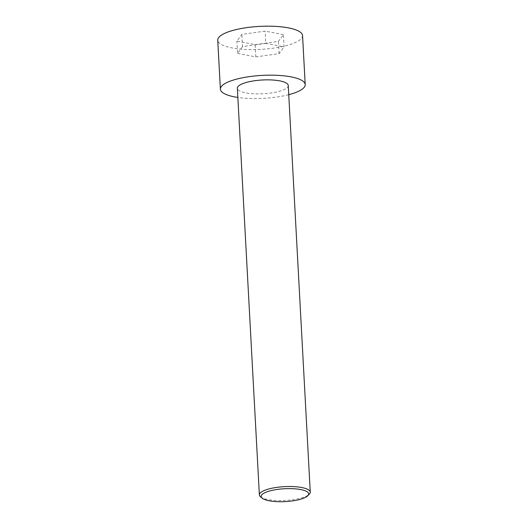 <?xml version="1.0" encoding="UTF-8"?>
<svg xmlns="http://www.w3.org/2000/svg" width="528" height="528" viewBox="0 0 528 528"><rect width="100%" height="100%" fill="white"/><g stroke="black" fill="none" stroke-linecap="round" stroke-linejoin="round"><path stroke-width="0.4" stroke-dasharray="2.64 1.98" d="M302.557 35.587A42.478 11.504 -3.1 0 1 273.445 48.154A42.478 11.504 -3.1 0 1 217.734 40.181M283.397 34.63L265.122 31.126L241.87 34.373L236.887 41.138L255.163 44.642L278.421 41.395L283.397 34.63L284.064 46.88L265.789 43.375L265.122 31.126M288.743 94.69A42.478 11.504 -3.1 0 1 276.098 97.145A42.478 11.504 -3.1 0 1 237.844 97.442M265.789 43.375L242.53 46.622L241.87 34.373M242.53 46.622L237.554 53.387L236.887 41.138M260.509 496.795A25.483 6.904 176.9 0 0 292.802 499.699A25.483 6.904 176.9 0 0 309.349 494.149M288.248 85.503A25.483 6.904 -3.1 0 1 270.778 93.04A25.483 6.904 -3.1 0 1 237.349 88.255M237.554 53.387L255.829 56.892L279.081 53.645L284.064 46.88M255.829 56.892L255.163 44.642M279.081 53.645L278.421 41.395"/><path stroke-width="0.79" d="M237.844 97.442A42.478 11.504 -3.1 0 1 220.387 89.179L217.734 40.181A42.478 11.504 -3.1 0 1 259.525 26.4A42.478 11.504 -3.1 0 1 302.557 35.587L305.21 84.579A42.478 11.504 -3.1 0 1 288.743 94.69M220.387 89.179A42.478 11.504 -3.1 0 1 262.178 75.392A42.478 11.504 -3.1 0 1 305.21 84.579M307.798 495.746L309.349 494.149A25.483 6.904 176.9 0 0 310.266 492.155A25.483 6.904 176.9 0 0 276.844 487.377A25.483 6.904 176.9 0 0 259.373 494.914A25.483 6.904 176.9 0 0 260.509 496.795L262.218 498.214A23.786 6.442 176.9 0 0 285.259 501.6A23.786 6.442 176.9 0 0 307.798 495.746A23.786 6.442 176.9 0 0 301.297 489.68A23.786 6.442 176.9 0 0 277.464 489.416A23.786 6.442 176.9 0 0 262.218 498.214M259.373 494.914L237.349 88.255A25.483 6.904 -3.1 0 1 262.423 79.985A25.483 6.904 -3.1 0 1 288.248 85.503L310.266 492.155"/></g></svg>
